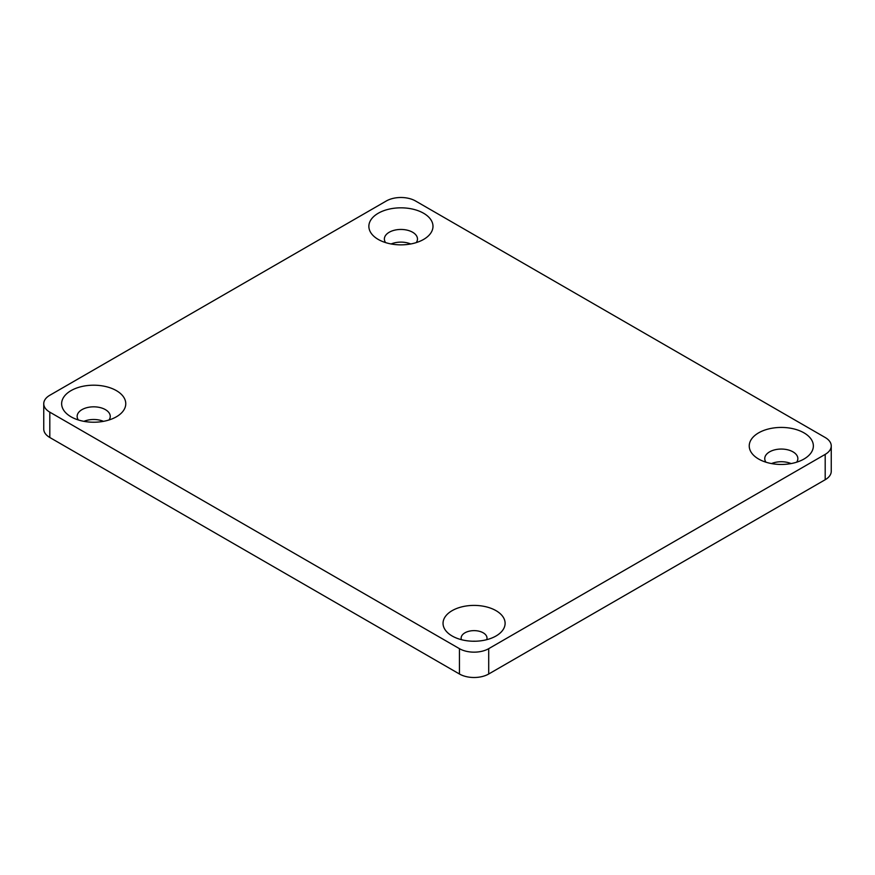 <?xml version="1.0" encoding="UTF-8"?>
<svg xmlns="http://www.w3.org/2000/svg" width="875" height="875" viewBox="0 0 875 875"><rect width="100%" height="100%" fill="white"/><g stroke="black" fill="none" stroke-linecap="round" stroke-linejoin="round"><path stroke-width="1.31" d="M452.134 635.994L452.134 635.994A31.03 17.916 180 0 1 452.134 610.652A31.03 17.916 180 0 1 496.016 610.652A31.03 17.916 180 0 1 496.016 635.994A31.03 17.916 180 0 1 452.134 635.994M486.708 639.691A12.928 7.47 0 0 0 487.003 638.105A12.928 7.47 0 0 0 483.219 632.822A12.928 7.47 0 0 0 469.131 631.203A12.928 7.47 0 0 0 461.147 638.105A12.928 7.47 0 0 0 461.442 639.691M758.625 459.036L758.625 459.036A32.069 18.517 180 0 1 758.625 432.852A32.069 18.517 180 0 1 803.972 432.852A32.069 18.517 180 0 1 803.972 459.036A32.069 18.517 180 0 1 758.625 459.036M796.644 462.208A16.548 9.559 0 0 0 797.858 458.62A16.548 9.559 0 0 0 793.002 451.861A16.548 9.559 0 0 0 774.966 449.783A16.548 9.559 0 0 0 764.75 458.62A16.548 9.559 0 0 0 765.964 462.208M378.252 239.433L378.252 239.433A32.069 18.517 180 0 1 378.252 213.248A32.069 18.517 180 0 1 423.598 213.248A32.069 18.517 180 0 1 423.598 239.433A32.069 18.517 180 0 1 378.252 239.433M416.27 242.594A16.548 9.559 0 0 0 417.473 239.006A16.548 9.559 0 0 0 412.628 232.247A16.548 9.559 0 0 0 394.592 230.18A16.548 9.559 0 0 0 384.377 239.006A16.548 9.559 0 0 0 385.591 242.594M71.028 416.806L71.028 416.806A32.069 18.517 180 0 1 71.028 390.622A32.069 18.517 180 0 1 116.375 390.622A32.069 18.517 180 0 1 116.375 416.806A32.069 18.517 180 0 1 71.028 416.806M109.036 419.978A16.548 9.559 0 0 0 110.25 416.38A16.548 9.559 0 0 0 105.405 409.631A16.548 9.559 0 0 0 87.369 407.553A16.548 9.559 0 0 0 77.142 416.38A16.548 9.559 0 0 0 78.356 419.978M103.48 421.345A16.548 9.559 0 0 0 83.912 421.345M410.714 243.972A16.548 9.559 0 0 0 391.136 243.972M475.245 641.222A12.928 7.47 0 0 0 472.905 641.222M791.087 463.575A16.548 9.559 0 0 0 771.52 463.575M415.559 200.998A20.694 11.944 0 0 0 386.291 200.998L49.809 395.27A20.694 11.944 0 0 0 43.75 403.714A20.694 11.944 0 0 0 49.809 412.158L459.441 648.659A20.694 11.944 0 0 0 488.709 648.659L825.191 454.387A20.694 11.944 0 0 0 831.25 445.944A20.694 11.944 0 0 0 825.191 437.5L415.559 200.998M43.75 403.714L43.75 429.056A20.694 11.944 0 0 0 49.809 437.5L459.441 674.002A20.694 11.944 0 0 0 488.709 674.002L825.191 479.73A20.694 11.944 0 0 0 831.25 471.286L831.25 445.944M49.809 412.158L49.809 437.5M459.441 648.659L459.441 674.002M488.709 648.659L488.709 674.002M825.191 454.387L825.191 479.73"/></g></svg>
